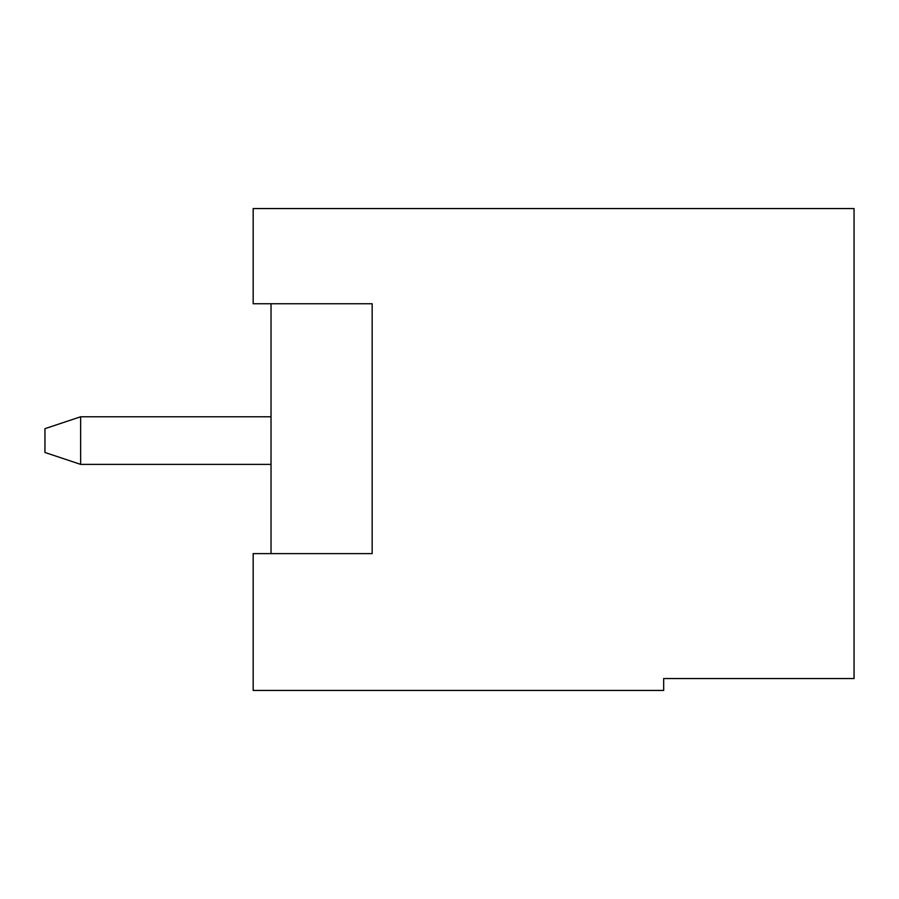 <?xml version="1.0" encoding="UTF-8"?>
<svg xmlns="http://www.w3.org/2000/svg" width="899" height="899" viewBox="0 0 899 899"><rect width="100%" height="100%" fill="white"/><g stroke="black" fill="none" stroke-linecap="round" stroke-linejoin="round"><path stroke-width="1.35" d="M271.026 464.378L80.64 464.378L44.95 452.478L44.95 428.677L80.64 416.776L271.026 416.776M80.64 416.776L80.64 464.378M253.17 208.557L854.05 208.557L854.05 678.543L663.676 678.543L663.676 690.443L253.17 690.443L253.17 553.615L372.164 553.615L372.164 303.738L253.17 303.738L253.17 208.557M271.026 303.738L271.026 553.615"/></g></svg>
